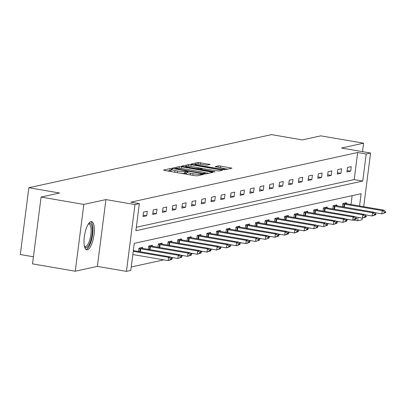<?xml version="1.0" encoding="UTF-8"?>
<svg xmlns="http://www.w3.org/2000/svg" width="406" height="406" viewBox="0 0 406 406"><rect width="100%" height="100%" fill="white"/><g stroke="black" fill="none" stroke-linecap="round" stroke-linejoin="round"><path stroke-width="0.61" d="M171.647 168.749L170.043 168.642L163.547 170.063L164.618 170.484L194.824 175.676L197.113 175.834L203.609 174.413L200.417 174.189A5.76 0.71 7.3 0 1 193.094 173.697L190.576 173.266A5.76 0.71 7.3 0 1 186.816 172.103A5.76 0.71 7.3 0 1 187.161 171.911L188.074 171.687L187.252 171.433L184.811 171.51A5.76 0.71 7.3 0 1 177.483 171.012L174.966 170.581A5.76 0.71 7.3 0 1 171.205 169.419A5.76 0.71 7.3 0 1 171.55 169.231L172.469 169.003L171.647 168.749M171.068 170.505L167.429 170.967M186.674 173.184L184.578 173.316L184.811 171.51M91 221.625A14.306 4.644 99.8 0 0 84.468 235.845A14.306 4.644 99.8 0 0 86.772 249.807A14.306 4.644 99.8 0 0 87.391 249.791A14.306 4.644 99.8 0 0 93.923 235.571A14.306 4.644 99.8 0 0 91.619 221.61A14.306 4.644 99.8 0 0 91 221.625M210.12 164.496L198.29 162.461L191.079 164.039L192.145 164.46L224.645 169.809L231.963 168.17L220.549 166.049L218.261 165.892L215.068 166.627L221.321 167.861A4.816 0.594 7.3 0 1 224.462 168.835A4.816 0.594 7.3 0 1 218.047 168.576L198.164 165.161A4.816 0.594 7.3 0 1 195.017 164.191A4.816 0.594 7.3 0 1 201.432 164.445L207.035 165.171L210.12 164.496M136.325 227.269L354.194 179.594L357.661 152.514L366.212 153.981L370.566 153.026L363.695 206.69M41.082 197.072L83.829 204.421L75.267 271.218L32.526 263.875L41.082 197.072L59.631 193.012L28.856 187.724L271.528 134.619L302.308 139.908L320.857 135.853L363.603 143.196L341.502 148.033L370.566 153.026M75.267 271.218L97.369 266.382L105.925 199.585L83.829 204.421M105.925 199.585L134.995 204.578L139.349 203.624L135.883 230.704L362.741 181.061L366.212 153.981M357.661 152.514L130.803 202.158L139.349 203.624M181.573 166.775L179.285 166.622L172.073 168.196L173.139 168.622L203.35 173.814L205.639 173.966L212.957 172.327L181.573 166.775L181.355 168.465M181.573 166.12L188.785 164.542L191.074 164.694L222.458 170.251L219.265 170.982L216.977 170.83L202.437 168.571L200.28 169.079L201.457 169.439L214.211 171.631L215.033 171.885L213.353 171.819L181.558 166.262M362.522 151.646L363.603 143.196M28.856 187.724L20.3 254.526L33.434 256.785M142.993 216.596L146.728 215.779L147.302 211.267L143.567 212.084L142.993 216.596M152.702 214.475L156.437 213.652L157.015 209.141L153.28 209.958L152.702 214.475M162.415 212.348L166.15 211.531L166.729 207.014L162.994 207.831L162.415 212.348M172.129 210.222L175.864 209.405L176.437 204.893L172.702 205.71L172.129 210.222M181.837 208.095L185.572 207.278L186.151 202.767L182.416 203.584L181.837 208.095M191.551 205.969L195.286 205.152L195.865 200.64L192.129 201.457L191.551 205.969M201.264 203.848L205 203.03L205.573 198.514L201.838 199.331L201.264 203.848M210.973 201.721L214.708 200.904L215.287 196.387L211.551 197.209L210.973 201.721M220.686 199.595L224.422 198.778L225 194.266L221.265 195.083L220.686 199.595M230.4 197.468L234.135 196.651L234.709 192.139L230.973 192.957L230.4 197.468M240.108 195.347L243.844 194.53L244.422 190.013L240.687 190.83L240.108 195.347M249.822 193.22L253.557 192.403L254.136 187.887L250.4 188.704L249.822 193.22M259.535 191.094L263.271 190.277L263.844 185.765L260.109 186.582L259.535 191.094M269.244 188.968L272.979 188.151L273.558 183.639L269.823 184.456L269.244 188.968M278.958 186.846L282.693 186.024L283.271 181.512L279.536 182.33L278.958 186.846M288.671 184.72L292.406 183.903L292.985 179.386L289.245 180.203L288.671 184.72M298.38 182.593L302.115 181.776L302.693 177.265L298.958 178.082L298.38 182.593M308.093 180.467L311.828 179.65L312.407 175.138L308.672 175.955L308.093 180.467M317.807 178.341L321.542 177.523L322.12 173.012L318.38 173.829L317.807 178.341M327.515 176.219L331.25 175.402L331.829 170.885L328.094 171.702L327.515 176.219M337.229 174.093L340.964 173.276L341.542 168.759L337.807 169.581L337.229 174.093M346.942 171.966L350.677 171.149L351.256 166.638L347.516 167.455L346.942 171.966M131.234 266.991L163.806 259.86M171.51 258.175L173.519 257.734M181.218 256.049L183.228 255.613M190.932 253.928L192.941 253.486M200.645 251.801L202.655 251.36M210.359 249.675L212.363 249.233M220.067 247.548L222.077 247.112M229.781 245.422L231.79 244.985M239.494 243.301L241.499 242.859M249.203 241.174L251.212 240.733M258.916 239.048L260.926 238.611M268.63 236.921L270.635 236.485M278.338 234.8L280.348 234.358M288.052 232.674L290.062 232.232M297.765 230.547L299.77 230.106M307.474 228.421L309.484 227.984M317.187 226.299L319.197 225.858M326.901 224.173L328.906 223.731M336.61 222.046L338.619 221.605M346.323 219.92L348.333 219.484M351.002 204.507L352.134 195.667M138.522 251.466L138.943 248.193L142.679 247.376L142.552 248.365L140.344 247.883M148.236 249.34L148.657 246.066L152.392 245.249L152.265 246.239L150.058 245.762M157.949 247.213L158.365 243.94L162.101 243.123L161.974 244.113L159.771 243.636M167.658 245.092L168.079 241.819L171.814 241.002L171.687 241.986L169.48 241.509M177.371 242.966L177.792 239.692L181.528 238.875L181.401 239.865L179.193 239.383M187.085 240.839L187.501 237.566L191.236 236.749L191.109 237.738M196.793 238.713L197.214 235.439L200.95 234.622L200.823 235.612L198.615 235.135M206.507 236.591L206.928 233.318L210.663 232.496L210.536 233.486L208.329 233.008M216.22 234.465L216.637 231.192L220.372 230.375L220.245 231.364L218.042 230.882M225.929 232.339L226.35 229.065L230.085 228.248L229.958 229.238L227.751 228.761M235.642 230.212L236.064 226.939L239.799 226.122L239.672 227.111L237.464 226.634M245.356 228.086L245.772 224.812L249.507 223.995L249.38 224.985L247.178 224.508M255.064 225.964L255.486 222.691L259.221 221.874L259.094 222.858L256.886 222.381M264.778 223.838L265.199 220.565L268.934 219.747L268.808 220.737L266.6 220.255M274.492 221.712L274.908 218.438L278.643 217.621L278.516 218.611L276.313 218.134M284.2 219.585L284.621 216.312L288.356 215.495L288.23 216.484L286.022 216.007M293.914 217.464L294.335 214.19L298.07 213.373L297.943 214.358L295.735 213.881M303.627 215.337L304.043 212.064L307.778 211.247L307.652 212.236L305.449 211.754M313.336 213.211L313.757 209.938L317.492 209.12L317.365 210.11L315.157 209.633M323.049 211.084L323.47 207.811L327.206 206.994L327.079 207.984L324.871 207.507M332.763 208.963L333.179 205.69L336.914 204.868L336.787 205.857M342.471 206.837L342.892 203.563L346.628 202.746L346.501 203.736L344.293 203.254M362.233 218.078L362.01 219.829L357.656 220.783L358.092 217.362M353.474 220.062L357.656 220.783M359.549 205.974L361.122 193.698L134.264 243.346L130.793 270.426L126.439 271.381L134.995 204.578M97.369 266.382L126.439 271.381M354.194 179.594L362.741 181.061M146.728 215.779L143.176 215.17M156.437 213.652L152.884 213.043M166.15 211.531L162.598 210.917M175.864 209.405L172.311 208.796M185.572 207.278L182.02 206.669M195.286 205.152L191.733 204.543M205 203.03L201.447 202.416M214.708 200.904L211.156 200.295M224.422 198.778L220.869 198.169M234.135 196.651L230.583 196.042M243.844 194.53L240.291 193.916M253.557 192.403L250.005 191.794M263.271 190.277L259.718 189.668M272.979 188.151L269.427 187.542M282.693 186.024L279.14 185.415M292.406 183.903L288.854 183.289M302.115 181.776L298.562 181.167M311.828 179.65L308.276 179.041M321.542 177.523L317.989 176.915M331.25 175.402L327.698 174.788M340.964 173.276L337.411 172.667M350.677 171.149L347.125 170.54M171.205 169.419L170.977 171.225A5.76 0.71 7.3 0 0 171.839 171.728M180.975 173.296A5.76 0.71 7.3 0 0 184.578 173.316M186.816 172.103L186.582 173.91A5.76 0.71 7.3 0 0 187.45 174.407M208.74 173.286L204.325 172.53M175.098 168.454L202.361 173.306L204.847 173.22A5.76 0.71 7.3 0 0 205.192 173.032A5.76 0.71 7.3 0 0 201.432 171.87L183.309 168.754A5.76 0.71 7.3 0 0 175.981 168.262L175.098 168.454M199.914 169.51L200.194 168.104L202.721 168.541M200.011 169.525L200.194 168.104L192.013 166.541A4.816 0.594 7.3 0 0 185.603 166.287A4.816 0.594 7.3 0 0 188.744 167.257L195.748 168.46L198.042 168.612L200.087 168.165M227.741 169.129L223.894 168.47M132.828 254.537L168.17 260.611L168.591 257.363L170.459 256.952L133.335 250.573M171.038 259.535L171.971 259.332L172.037 258.789L168.17 260.611L171.971 259.332M133.244 251.289L168.591 257.363L171.104 258.998M170.459 256.952L172.037 258.789M88.579 223.67A12.383 4.019 -80.2 0 1 92.248 228.583A12.383 4.019 -80.2 0 1 89.848 243.092A12.383 4.019 -80.2 0 1 84.595 246.848M84.478 246.386A11.464 3.72 99.8 0 0 85.032 246.625A11.464 3.72 99.8 0 0 89.406 240.89A11.464 3.72 99.8 0 0 91.066 228.948A11.464 3.72 99.8 0 0 88.914 224.026A11.464 3.72 99.8 0 0 88.315 224.071M86.026 249.467A14.215 4.618 99.8 0 0 91.106 241.565A14.215 4.618 99.8 0 0 92.903 227.563A14.215 4.618 99.8 0 0 90.802 221.681M170.718 257.257L177.884 258.485L178.3 255.237L180.168 254.826L142.552 248.365M180.746 257.414L181.68 257.206L181.751 256.668L180.817 256.871L180.746 257.414L177.884 258.485L181.68 257.206M138.903 248.528L178.3 255.237L180.817 256.871M180.168 254.826L181.751 256.668M180.426 255.13L187.597 256.364L188.014 253.111L189.881 252.705L152.265 246.239M190.46 255.288L191.393 255.085L191.465 254.542L187.597 256.364L191.393 255.085M148.611 246.401L188.014 253.111L190.531 254.745M189.881 252.705L191.465 254.542M190.14 253.004L197.306 254.237L197.727 250.984L199.595 250.578L161.979 244.113M200.173 253.161L201.107 252.958L201.173 252.415L197.306 254.237L201.107 252.958M158.325 244.275L197.727 250.984L200.239 252.618M199.595 250.578L201.173 252.415M199.853 250.878L207.019 252.111L207.436 248.863L209.303 248.452L171.687 241.986M209.882 251.035L210.815 250.832L210.887 250.289L207.019 252.111L210.815 250.832M168.038 242.154L207.436 248.863L209.953 250.497M209.303 248.452L210.887 250.289M209.562 248.756L216.733 249.984L217.149 246.736L219.017 246.325L181.401 239.865M219.595 248.914L220.529 248.705L220.6 248.167L219.666 248.37L219.595 248.914L216.733 249.984L220.529 248.705M177.747 240.027L217.149 246.736L219.666 248.37M219.017 246.325L220.6 248.167M219.276 246.63L226.441 247.858L226.863 244.61L228.73 244.204L188.907 237.261M229.309 246.787L230.243 246.584L230.309 246.041L226.441 247.858L230.243 246.584M187.46 237.901L226.863 244.61L229.375 246.244M228.73 244.204L230.309 246.041M228.989 244.503L236.155 245.737L236.571 242.483L238.439 242.077L200.823 235.612M239.017 244.661L239.951 244.458L240.022 243.915L236.155 245.737L239.951 244.458M197.174 235.774L236.571 242.483L239.088 244.118M238.439 242.077L240.022 243.915M238.698 242.377L245.869 243.61L246.285 240.362L248.152 239.951L210.536 233.486M248.731 242.534L249.665 242.331L249.736 241.788L245.869 243.61L249.665 242.331M206.882 233.653L246.285 240.362L248.802 241.996M248.152 239.951L249.736 241.788M248.411 240.25L255.577 241.484L255.998 238.236L257.866 237.825L220.25 231.364M258.444 240.413L259.378 240.205L259.444 239.667L258.51 239.87L258.444 240.413L255.577 241.484L259.378 240.205M216.596 231.527L255.998 238.236L258.51 239.87M257.866 237.825L259.444 239.667M258.125 238.129L265.291 239.357L265.707 236.109L267.574 235.703L229.958 229.238M268.153 238.286L269.087 238.078L269.158 237.54L268.224 237.743L268.153 238.286L265.291 239.357L269.087 238.078M226.309 229.4L265.707 236.109L268.224 237.743M267.574 235.703L269.158 237.54M267.833 236.003L275.004 237.236L275.42 233.983L277.288 233.577L239.672 227.111M277.866 236.16L278.8 235.957L278.871 235.414L275.004 237.236L278.8 235.957M236.018 227.274L275.42 233.983L277.937 235.617M277.288 233.577L278.871 235.414M277.547 233.876L284.713 235.11L285.134 231.862L287.001 231.45L249.385 224.985M287.58 234.034L288.514 233.831L288.58 233.288L284.713 235.11L288.514 233.831M245.731 225.152L285.134 231.862L287.646 233.491M287.001 231.45L288.58 233.288M287.26 231.75L294.426 232.983L294.842 229.735L296.71 229.324L259.094 222.864M297.288 231.907L298.222 231.704L298.293 231.161L294.426 232.983L298.222 231.704M255.445 223.026L294.842 229.735L297.359 231.369M296.71 229.324L298.293 231.161M296.969 229.629L304.14 230.857L304.556 227.609L306.423 227.198L268.808 220.737M307.002 229.786L307.936 229.578L308.007 229.04L307.073 229.243L307.002 229.786L304.14 230.857L307.936 229.578M265.154 220.9L304.556 227.609L307.073 229.243M306.423 227.198L308.007 229.04M306.682 227.502L313.848 228.735L314.269 225.482L316.137 225.076L278.521 218.611M316.716 227.659L317.649 227.456L317.715 226.913L316.781 227.116L316.716 227.659L313.848 228.735L317.649 227.456M274.867 218.773L314.269 225.482L316.781 227.116M316.137 225.076L317.715 226.913M316.396 225.376L323.562 226.609L323.978 223.356L325.845 222.95L288.23 216.484M326.424 225.533L327.358 225.33L327.429 224.787L326.495 224.99L326.424 225.533L323.562 226.609L327.358 225.33M284.581 216.647L323.978 223.356L326.495 224.99M325.845 222.95L327.429 224.787M326.104 223.249L333.275 224.482L333.691 221.234L335.559 220.823L297.943 214.358M336.138 223.407L337.071 223.204L337.142 222.661L333.275 224.482L337.071 223.204M294.289 214.525L333.691 221.234L336.209 222.869M335.559 220.823L337.142 222.661M335.818 221.128L342.984 222.356L343.405 219.108L345.273 218.697L307.657 212.236M345.851 221.285L346.785 221.077L346.851 220.539L345.917 220.742L345.851 221.285L342.984 222.356L346.785 221.077M304.003 212.399L343.405 219.108L345.917 220.742M345.273 218.697L346.851 220.539M345.531 219.001L352.697 220.23L353.113 216.982L354.981 216.576L317.365 210.11M355.56 219.159L356.493 218.956L356.564 218.413L352.697 220.23L356.493 218.956M313.716 210.272L353.113 216.982L355.631 218.616M354.981 216.576L356.564 218.413M355.24 216.875L362.411 218.108L362.827 214.855L364.695 214.449L327.079 207.984M365.273 217.032L366.207 216.829L366.278 216.286L362.411 218.108L366.207 216.829M323.425 208.146L362.827 214.855L365.344 216.489M364.695 214.449L366.278 216.286M364.953 214.749L372.119 215.982L372.541 212.734L374.408 212.323L334.585 205.38M374.987 214.906L375.92 214.703L375.986 214.16L372.119 215.982L375.92 214.703M333.138 206.025L372.541 212.734L375.053 214.368M374.408 212.323L375.986 214.16M374.667 212.622L381.833 213.855L382.249 210.607L384.117 210.196L346.501 203.736M384.695 212.785L385.629 212.577L385.7 212.039L384.766 212.242L384.695 212.785L381.833 213.855L385.629 212.577M342.852 203.898L382.249 210.607L384.766 212.242M384.117 210.196L385.7 212.039M169.809 170.449L170.043 168.642M201.137 174.95L201.259 174.007M185.42 173.129L185.649 171.327M174.753 172.23L174.966 170.581M177.275 172.662L177.483 171.012M190.363 174.91L190.576 173.266M192.88 175.341L193.094 173.697M200.295 175.133L200.417 174.189M211.699 172.641L211.785 171.966M179.076 168.236L179.285 166.622M175.798 169.079L175.844 168.749M202.315 173.636L202.361 173.306M203.898 173.895L203.959 173.413M204.751 173.976L204.847 173.22M188.587 166.115L188.785 164.542M190.861 166.364L191.074 164.694M221.199 170.561L221.285 169.886M201.417 169.769L201.457 169.439M214.175 171.926L214.211 171.631M188.699 167.582L188.744 167.257M195.707 168.784L195.748 168.46M197.966 169.175L198.042 168.612M198.118 165.486L198.164 165.161M218.007 168.906L218.047 168.576M218.078 167.308L218.261 165.892M220.336 167.693L220.549 166.049M230.699 168.48L230.786 167.805M198.087 164.029L198.29 162.461M200.366 164.278L200.579 162.618M208.968 164.745L209.054 164.075M140.303 251.771L140.684 248.771M139.755 251.679L140.136 248.69M150.012 249.644L150.398 246.65M149.469 249.553L149.85 246.564M159.725 247.523L160.111 244.524M159.177 247.427L159.563 244.437M169.439 245.397L169.82 242.397M168.891 245.3L169.272 242.316M179.147 243.27L179.533 240.271M178.604 243.179L178.985 240.19M188.861 241.144L189.247 238.144M188.313 241.052L188.699 238.063M198.575 239.022L198.955 236.023M198.026 238.926L198.407 235.937M208.283 236.896L208.669 233.897M207.74 236.799L208.121 233.815M217.997 234.769L218.382 231.77M217.449 234.673L217.834 231.689M227.71 232.643L228.091 229.644M227.162 232.552L227.543 229.563M237.419 230.517L237.804 227.522M236.876 230.425L237.256 227.436M247.132 228.395L247.518 225.396M246.584 228.299L246.97 225.315M256.846 226.269L257.226 223.27M256.298 226.172L256.678 223.188M266.554 224.142L266.94 221.143M266.011 224.051L266.392 221.062M276.268 222.016L276.653 219.022M275.72 221.925L276.105 218.935M285.981 219.895L286.362 216.895M285.433 219.798L285.814 216.809M295.69 217.768L296.075 214.769M295.147 217.672L295.527 214.688M305.403 215.642L305.789 212.642M304.855 215.55L305.241 212.561M315.117 213.515L315.498 210.516M314.569 213.424L314.949 210.435M324.825 211.394L325.211 208.395M324.282 211.298L324.663 208.308M334.539 209.268L334.925 206.268M333.991 209.171L334.377 206.187M344.252 207.141L344.633 204.142M343.704 207.045L344.085 204.061M174.966 168.932L175.022 168.495M205.071 173.991L205.192 173.032M200.219 169.561L200.28 169.079M185.506 167.033L185.603 166.287M194.926 164.937L195.017 164.191M224.33 169.835L224.462 168.835"/></g></svg>
